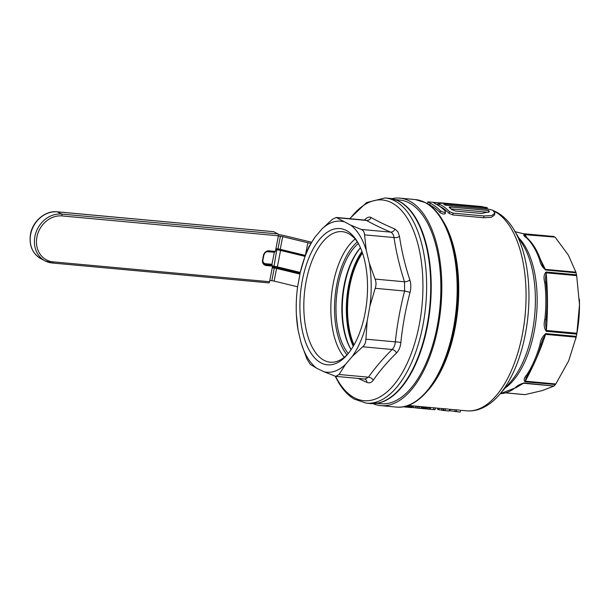 <?xml version="1.0" encoding="UTF-8"?>
<svg xmlns="http://www.w3.org/2000/svg" width="610" height="610" viewBox="0 0 610 610"><rect width="100%" height="100%" fill="white"/><g stroke="black" fill="none" stroke-linecap="round" stroke-linejoin="round"><path stroke-width="0.91" d="M428.007 204.144L429.89 205.097A101.504 49.524 95.2 0 1 431.209 205.753A101.504 49.524 95.2 0 1 440.046 212.562C443.257 214.377 444.919 214.529 445.041 213.02M427.816 201.872L482.274 206.607L440.862 202.84L433.519 202.642L435.22 203.778A101.504 49.524 95.2 0 1 445.384 211.243C445.262 212.753 443.6 212.6 440.389 210.785A101.504 49.524 -84.8 0 0 430.233 203.321L427.816 201.872L427.793 204.007M436.211 204.258L437.942 204.388M439.391 206.142A101.504 49.524 95.2 0 1 440.26 206.584A101.504 49.524 95.2 0 1 449.097 213.393L452.795 214.918L483.692 217.755L491.363 217.328L494.573 214.933L494.908 213.18M373 403.645A104.188 50.836 -84.8 0 0 380.792 405.642A104.188 50.836 -84.8 0 0 439.734 316.887A104.188 50.836 -84.8 0 0 409.714 201.14A104.188 50.836 -84.8 0 0 399.832 198.143A104.188 50.836 -84.8 0 0 391.811 198.692M395.448 199.668L399.657 200.049A102.274 49.898 95.2 0 1 409.356 202.993A102.274 49.898 95.2 0 1 438.826 316.613A102.274 49.898 95.2 0 1 380.968 403.736L376.751 403.347M540.429 259.441L545.363 269.361L575.901 272.167L576.061 272.792L545.607 269.994C542.328 267.21 540.376 263.955 539.758 260.226A81.435 39.734 -84.8 0 0 526.483 237.831C523.769 235.94 523.09 234.766 524.447 234.309L554.902 237.099A81.435 39.734 -84.8 0 0 554.36 236.81A81.435 39.734 -84.8 0 0 553.819 236.527L523.365 233.737L514.68 231.602M554.902 237.099L524.798 234.682L527.124 237.953M575.901 272.167L568.345 255.071L555.336 237.481M449.158 410.507A101.504 49.524 -84.8 0 0 450.104 410.782L450.386 409.341M450.104 410.782L454.892 411.384M456.814 411.681L454.862 411.544A101.504 49.524 -84.8 0 0 456.265 411.59L459.254 411.903M457.302 411.78L460.23 412.047L460.588 410.271L466.62 410.827A101.504 49.524 -84.8 0 0 524.043 324.36A101.504 49.524 -84.8 0 0 494.801 211.586A101.504 49.524 -84.8 0 0 494.184 211.273M459.589 410.126L456.608 409.813A101.504 49.524 95.2 0 1 455.197 409.767L454.862 411.544M456.265 411.59L456.608 409.813M446.123 410.736L443.668 410.522A101.504 49.524 -84.8 0 0 445.079 410.56L448.06 410.881M449.387 409.249L449.059 411.026L446.116 410.759M448.403 409.096L445.422 408.784A101.504 49.524 95.2 0 1 444.011 408.738L443.668 410.522L442.974 410.446L443.31 408.692M445.079 410.56L445.422 408.784M423.073 408.509L422.646 408.448L422.959 406.824L422.669 408.303L422.029 408.281L422.318 406.763M425.566 408.7L426.176 408.761M423.195 408.212L422.44 408.128M422.059 408.098L421.64 408.052L421.891 406.725M421.64 408.052L421.03 408.014M422.128 408.494L422.753 406.801M422.379 406.771L422.311 408.563L422.646 406.794M422.311 408.563A101.504 49.524 -84.8 0 0 422.7 408.601L423.508 408.677L423.851 406.9L423.043 406.824L422.7 408.601L424.301 408.746L424.644 406.969L423.851 406.9M424.301 408.746L425.368 408.83L425.711 407.053L424.644 406.969M425.879 407.091L425.368 408.807L426.413 408.913L427.633 409.02L427.976 407.244L425.711 407.053L427.16 407.205M426.413 408.913L426.756 407.137M427.633 409.02L429.936 409.249L430.279 407.472L427.976 407.244M429.356 409.188L429.699 407.411M429.936 409.249L430.279 407.472M430.225 409.287L430.568 407.511L432.444 407.693A101.504 49.524 95.2 0 0 433.832 407.777L433.489 409.554L435.052 409.699L435.395 407.922L433.832 407.777M428.067 409.058L428.403 407.32A101.504 49.524 95.2 0 1 428.037 407.274L429.699 407.427M427.656 407.251L428.403 407.32M427.854 409.043L428.51 407.327M428.121 409.104L425.46 408.86M426.146 408.891L426.482 407.144L425.162 407.022M421.174 408.334L422.173 408.471M403.21 406.756A101.504 49.524 -84.8 0 0 403.614 406.817L404.994 406.984L405.116 406.351M404.415 406.916L404.491 406.496M405.642 407.038L406.931 407.144L407.198 405.757M406.222 407.091L406.428 405.993M406.931 407.144L408.136 407.244L408.479 405.467L407.907 405.421M407.564 407.198L407.892 405.52M407.411 407.205L410.522 407.45L410.865 405.673L408.479 405.467M409.584 407.366L409.928 405.581M410.522 407.45L410.995 407.495L411.331 405.719L410.865 405.673M411.559 407.571L411.018 407.495A101.504 49.524 95.2 0 1 410.995 407.495L411.765 407.579L412.101 405.803L411.331 405.719M411.506 407.549L411.849 405.772M411.765 407.579L412.101 405.803M411.933 407.61L412.276 405.825M412.032 407.625L412.375 405.848L419.825 406.496L421.647 406.664L421.312 408.441L417.728 408.151L421.312 408.441M411.018 407.495L411.361 405.719L411.903 405.795M404.148 406.626L404.575 406.855M405.009 406.923A101.504 49.524 -84.8 0 0 405.444 406.992L405.597 406.229M405.444 406.992L406.367 407.106M407.419 407.183L407.724 405.581M406.969 407.152L407.244 405.741M409.92 405.62L408.456 405.49L409.074 405.543L408.738 407.289M408.113 407.267L411.948 407.617M409.668 405.566A101.504 49.524 -84.8 0 0 409.806 405.581L410.477 405.673M408.746 407.251A101.504 49.524 95.2 0 1 408.593 407.221L408.921 405.536M408.593 407.221L406.649 406.885M407.16 406.839L406.527 406.74M441.968 408.563L441.648 410.233A101.504 49.524 -84.8 0 0 442.974 410.446M437.805 408.182L437.576 409.363A101.504 49.524 -84.8 0 0 438.918 409.752L441.678 410.065M438.918 409.752L439.192 408.311M449.478 207.705C448.853 207.164 449.257 206.942 450.699 207.042L488.839 210.541L489.334 211.762L481.625 213.462L455.716 211.09L451.987 209.726A101.504 49.524 -84.8 0 0 449.478 207.705L449.173 207.278M488.839 210.541L488.496 212.318L450.988 208.879M453.138 213.142L449.44 211.617A101.504 49.524 -84.8 0 0 439.284 204.152L438.14 203.336L443.127 203.298L483.082 206.965C487.222 207.499 488.137 207.789 485.819 207.819L445.864 204.152C443.889 203.984 443.363 204.137 444.278 204.609A101.504 49.524 95.2 0 1 445.597 205.265L488.984 209.245L492.788 210.206L494.916 213.157L491.698 215.551L484.035 215.978L453.138 213.142L452.795 214.918M443.813 204.251L444.278 204.609M487.054 209.07L487.306 207.774L485.819 207.819L485.606 208.933M412.07 407.427L418.025 408.174L418.368 406.397M415.25 407.876L415.585 406.146M413.13 407.579L413.45 405.947M419.482 408.273L419.825 406.496M416.767 408.052L417.103 406.283M430.256 409.226A101.504 49.524 -84.8 0 0 432.101 409.47A101.504 49.524 -84.8 0 0 433.489 409.554M435.052 409.699A101.504 49.524 95.2 0 1 433.664 409.615L432.101 409.47M576.869 333.251L576.709 334.105L546.255 331.306C544.089 328.203 543.617 324.253 544.829 319.457A81.435 39.734 -84.8 0 0 544.707 282.255A2.295 0.831 -7.2 0 1 545.889 282.819L545.47 278.877L546.141 272.83C547.841 292.182 547.902 311.39 546.331 330.452L576.869 333.251L579.5 304.695L576.679 275.628L546.141 272.83A2.295 1.121 95.2 0 0 546.064 272.014L576.519 274.813L576.679 275.628M545.942 319.487L545.637 323.536L546.331 330.452A2.295 1.121 -84.8 0 1 546.255 331.306M541.245 343.887L542.603 339.755L545.576 334.371C540.445 350.125 533.681 365.725 525.279 381.174L555.817 383.98L568.688 360.823L576.114 337.17L545.576 334.371A2.295 1.121 95.2 0 0 545.813 333.594L576.267 336.392L576.114 337.17M528.252 374.105L526.178 377.476L525.279 381.174A2.295 1.121 -84.8 0 1 524.928 381.761C523.563 380 524.226 377.613 526.926 374.601A2.295 1.479 33.2 0 0 528.252 374.105C533.643 365.786 537.989 355.79 541.276 344.093L542.564 339.861M500.299 393.648A81.435 39.734 -84.8 0 0 515.191 387.815A2.295 1.83 52.3 0 0 516.319 387.502L523.433 383.255L520.94 384.163M505.926 392.87L525.073 394.624L542.252 390.591L553.971 386.054L523.433 383.255A2.295 1.121 95.2 0 0 523.853 382.966L553.971 386.054M525.073 394.624L524.577 394.586M516.319 387.502L500.291 393.656M515.191 387.815C516.899 385.863 519.789 384.247 523.853 382.966M555.817 383.98L555.382 384.552L524.928 381.761M554.307 385.764A81.435 39.734 -84.8 0 0 555.382 384.552M526.926 374.601A81.435 39.734 -84.8 0 0 540.033 344.375A2.295 0.702 15.6 0 0 541.276 344.093M540.033 344.375C540.62 339.808 542.549 336.217 545.813 333.594M575.695 339.122L575.947 337.986A75.838 37.004 -84.8 0 0 579.5 304.695A75.838 37.004 -84.8 0 0 579.416 300.196A75.838 37.004 -84.8 0 0 579.378 299.213M576.267 336.392A81.435 39.734 -84.8 0 0 576.709 334.105M544.829 319.457L546.011 319.518C547.406 306.868 547.368 294.638 545.889 282.819M544.707 282.255C543.464 277.71 543.914 274.294 546.064 272.014M526.483 237.831A2.295 1.876 -47.2 0 1 527.452 238.251L524.951 235.887L524.798 234.682A2.295 1.121 95.2 0 0 524.447 234.309M539.758 260.226A2.295 1.357 -18.9 0 1 540.971 260.958L542.984 266.151L545.363 269.361A2.295 1.121 -84.8 0 1 545.607 269.994M576.519 274.813A81.435 39.734 -84.8 0 0 576.061 272.792M527.452 238.251L527.452 238.251C533.087 243.55 537.585 251.122 540.971 260.958M523.365 233.737A2.295 1.121 -84.8 0 0 523.159 233.676L523.159 233.676A2.295 1.121 -84.8 0 0 522.983 233.691M445.384 211.243L445.308 213.622M364.383 220.042L364.818 219.608C367.205 217.259 369.302 216.565 371.101 217.503C377.742 221.3 385.68 225.143 394.922 229.032L397.88 231.693L399.481 236.383C401.616 250.847 405.07 265.38 409.851 279.99C411.064 283.894 411.117 288.057 410.012 292.495C405.627 309.079 402.577 325.793 400.846 342.637C400.343 347.082 398.902 350.529 396.515 352.961C387.434 361.882 379.664 370.987 373.198 380.274C371.452 382.676 369.355 383.377 366.915 382.378L358.146 378.413M310.261 364.345L306.899 358.924L301.149 343.049A75.838 37.004 -84.8 0 0 307.882 358.284A75.838 37.004 -84.8 0 0 316.811 368.303L310.261 364.345M310.414 352.252A68.411 33.382 -84.8 0 0 347.113 354.89A68.411 33.382 -84.8 0 0 357.475 241.918A68.411 33.382 -84.8 0 0 357.01 241.148A68.411 33.382 -84.8 0 0 309.194 257.153A68.411 33.382 -84.8 0 0 310.414 352.252M358.222 243.222A65.537 31.979 -84.8 0 0 342.202 231.663A65.537 31.979 -84.8 0 0 307.364 275.651A65.537 31.979 -84.8 0 0 313.891 350.148A65.537 31.979 -84.8 0 0 330.223 362.195A65.537 31.979 -84.8 0 0 348.081 353.747M358.383 243.52A61.282 29.905 -84.8 0 0 336.895 293.151A61.282 29.905 -84.8 0 0 345.397 349.454A61.282 29.905 -84.8 0 0 348.295 353.48M370.377 403.538L378.764 402.974A102.953 50.233 -84.8 0 0 427.305 326.769A102.953 50.233 -84.8 0 0 415.387 217.373A102.953 50.233 -84.8 0 0 397.362 200.4L389.21 198.326L385.123 197.945A103.037 50.272 95.2 0 1 410.797 216.885A103.037 50.272 95.2 0 1 421.06 334.005A103.037 50.272 95.2 0 1 366.297 403.157L370.377 403.538A103.037 50.272 -84.8 0 0 425.147 334.379A103.037 50.272 -84.8 0 0 414.884 217.259A103.037 50.272 -84.8 0 0 389.21 198.326M360.449 247.759A61.282 29.905 -84.8 0 0 351.093 349.69M343.59 221.697A75.838 37.004 -84.8 0 0 321.996 228.918L332.412 219.287L336.27 217.457L350.62 225.098L361.204 229.429C363.278 230.267 364.399 232.075 364.566 234.85L366.274 250.352A75.838 37.004 -84.8 0 0 350.62 225.098M365.909 339.168C365.825 342.469 364.757 345.008 362.714 346.785L352.305 356.423A75.838 37.004 -84.8 0 0 367.182 320.952L365.909 339.168L395.326 341.867C397.133 324.794 400.229 307.844 404.613 291.008L404.499 281.782C399.702 266.921 396.195 252.174 393.984 237.549C393.603 234.758 392.482 232.951 390.621 232.128C381.281 228.109 373.221 224.213 366.457 220.431L365.733 220.172M339.061 374.487L335.759 376.362L323.834 371.704A75.838 37.004 -84.8 0 0 345.428 364.475L339.061 374.487L368.478 377.186C375.074 367.838 382.958 358.604 392.131 349.484C393.968 347.685 395.028 345.146 395.326 341.867A4.598 0.907 -173.9 0 1 400.846 342.637M296.384 314.684L296.3 312.32A75.838 37.004 -84.8 0 0 298.092 330.185L296.384 314.684M304.947 256.345L280.554 250.435L277.39 266.883L300.25 272.426L305.557 254.599L308.752 246.981L315.118 236.977A75.838 37.004 -84.8 0 0 300.242 272.449L297.543 287.241A75.838 37.004 -84.8 0 0 296.3 312.32M301.149 343.049L298.092 330.185M323.834 371.704L316.811 368.303M352.305 356.423L345.428 364.475M369.889 306.159A75.838 37.004 -84.8 0 0 369.332 263.215L375.081 279.083C376.263 281.988 376.309 285.068 375.203 288.309L369.889 306.159L367.182 320.952M366.274 250.352L369.332 263.215M315.118 236.977L321.996 228.918M335.759 376.362L365.062 379.054L368.478 377.186A4.598 3.477 35.3 0 1 373.198 380.274M375.081 279.083L404.499 281.782A4.598 2.082 162.2 0 0 409.851 279.99M375.203 288.309L404.613 291.008A4.598 0.534 -165.5 0 1 410.012 292.495M364.566 234.85L393.984 237.549A4.598 2.455 171.3 0 0 399.481 236.383M361.204 229.429L390.621 232.128A4.598 3.744 113.3 0 0 394.922 229.032M337.048 217.732L366.457 220.431A4.598 4.117 119.1 0 0 371.101 217.503M364.78 220.08A4.598 3.103 45.1 0 0 364.818 219.608M396.515 352.961A4.598 3.103 45.1 0 0 392.131 349.484L362.714 346.785M366.915 382.378A4.598 3.744 113.3 0 0 364.978 379.046M311.542 242.162A3.065 0.534 -169.1 0 1 310.063 241.873L284.923 235.78A10.728 1.86 10.9 0 0 278.381 234.575M297.619 286.799L274.134 281.103A3.065 0.534 10.9 0 0 271.839 280.714L269.78 280.524M278.343 236.078L280.402 236.268A3.065 0.534 -169.1 0 1 282.689 236.657L307.837 242.749A10.728 1.86 10.9 0 0 310.787 243.382M273.471 231.686A1.533 0.747 95.2 0 1 273.623 231.67A1.533 0.747 95.2 0 1 273.768 231.708L277.977 233.935A1.533 0.747 95.2 0 1 278.396 235.788L61.984 215.925A23.752 20.313 117.8 0 0 36.92 237A23.752 20.313 117.8 0 0 53.139 261.858L269.551 281.721L272.563 266.09L266.166 265.502A5.284 4.522 -62.2 0 1 262.559 259.967L263.413 255.521A5.284 4.522 -62.2 0 1 268.995 250.832L275.385 251.419L275.011 251.938L268.682 251.343M274.424 251.884L271.938 264.29L272.563 266.09M275.385 251.419L278.396 235.788M269.551 281.721A1.533 0.747 95.2 0 1 268.713 282.872A1.533 0.747 95.2 0 1 268.568 282.827M360.472 247.828A62.205 30.355 -84.8 0 0 342.736 319.533A62.205 30.355 -84.8 0 0 351.131 349.629M362.058 251.831A62.464 30.477 -84.8 0 0 347.166 320.029A62.464 30.477 -84.8 0 0 353.419 345.977M354.029 344.909A61.282 29.905 95.2 0 1 362.47 252.99M488.45 209.2A101.504 49.524 -84.8 0 0 487.085 208.917L488.755 209.222M380.792 405.642L396.164 407.053C419.642 409.767 443.745 377.681 453.131 333.639L453.192 333.357A102.274 49.898 -84.8 0 0 457.866 282.399L457.858 282.11A103.418 50.462 95.2 0 1 453.131 333.639A103.418 50.462 95.2 0 1 413.565 402.684M443.234 221.3A101.504 49.524 95.2 0 1 427.679 390.774M396.164 407.053A104.188 50.836 -84.8 0 0 455.106 318.298A104.188 50.836 -84.8 0 0 425.086 202.55A104.188 50.836 -84.8 0 0 415.204 199.554L425.521 202.68C444.004 212.089 456.73 244.137 457.858 282.11A103.418 50.462 95.2 0 0 431.522 207.019M499.193 394.906L510.745 381.685A82.556 40.283 -84.8 0 0 523.258 245.357L514.306 230.252A99.712 48.655 95.2 0 1 499.193 394.906C493.65 401.304 487.603 405.856 481.054 408.57C476.318 410.5 471.507 411.254 466.62 410.827M519.041 238.243A81.435 39.734 95.2 0 1 536.495 315.309A81.435 39.734 95.2 0 1 505.309 387.914M450.699 207.042L450.432 208.429M484.035 215.978L483.692 217.755M445.864 204.152L445.651 205.273M439.284 204.152L438.956 205.852M449.44 211.617L449.097 213.393M430.233 203.321L429.89 205.097M440.389 210.785L440.046 212.562M335.599 376.339A100.764 49.166 -84.8 0 0 338.825 382.142A100.764 49.166 -84.8 0 0 409.257 358.573A100.764 49.166 -84.8 0 0 407.45 218.494A100.764 49.166 -84.8 0 0 350.064 218.723M355.142 239.074A65.537 31.979 -84.8 0 0 331.87 292.068A65.537 31.979 -84.8 0 0 340.914 352.626A65.537 31.979 -84.8 0 0 344.299 357.269M357.353 241.926A63.265 30.866 -84.8 0 0 335.447 293.227A63.265 30.866 -84.8 0 0 344.261 351.024A63.265 30.866 -84.8 0 0 346.991 354.86M300.105 273.211L277.054 267.63A4.293 0.747 10.9 0 0 273.844 267.081L272.395 266.951M272.548 266.151L273.661 266.25A4.979 0.862 -169.1 0 1 277.39 266.883L277.054 267.63M273.844 267.081L276.826 249.803L275.72 249.703M280.585 249.986L280.554 250.435A4.979 0.862 10.9 0 0 276.826 249.803L276.993 249.398M280.264 249.894A3.751 0.648 10.9 0 0 277.649 249.444M275.903 248.743L277.962 248.933L277.58 249.452L275.796 249.276M305.099 255.91L280.295 249.917L280.257 249.322L305.282 255.384M280.402 236.268L277.962 248.933A3.065 0.534 -169.1 0 1 280.257 249.322L282.689 236.657M272.373 267.058L274.088 267.21A3.751 0.648 -169.1 0 1 276.902 267.691L300.089 273.31M274.088 267.21L274.279 268.049L272.22 267.859M276.902 267.691L276.574 268.438A3.065 0.534 10.9 0 0 274.279 268.049L271.839 280.714M299.945 274.096L276.574 268.438L274.134 281.103M305.541 254.644L307.837 242.749M57.21 211.807A1.533 0.747 95.2 0 1 57.355 211.853A25.277 21.624 117.8 0 0 30.675 234.278A25.277 21.624 117.8 0 0 40.847 258.655C32.299 253.44 28.853 245.258 30.5 234.118C32.711 221.102 45.392 210.404 57.21 211.807L273.623 231.67M273.768 231.708L57.355 211.853L61.564 214.072A1.533 0.747 95.2 0 1 61.984 215.925M53.139 261.858A1.533 0.747 -84.8 0 1 52.292 263.009A1.533 0.747 -84.8 0 1 52.147 262.971A25.277 21.624 -62.2 0 1 45.056 260.874A25.277 21.624 -62.2 0 1 34.884 236.505A25.277 21.624 -62.2 0 1 61.564 214.072L277.977 233.935M267.988 251.35L267.859 251.701A3.904 3.34 117.8 0 0 265.96 252.105M274.256 252.288L267.859 251.701M262.826 260.859A3.904 3.34 117.8 0 0 265.548 263.703L271.938 264.29M272.129 265.121L265.739 264.534L265.548 263.703M262.818 259.974A4.598 3.934 117.8 0 0 264.694 264.29A4.598 3.934 117.8 0 0 265.983 264.664L265.739 264.534A4.598 3.934 -62.2 0 1 264.572 264.221M268.552 251.335L268.995 250.832M272.373 265.251L265.983 264.664L266.166 265.502M353.259 346.259A62.205 30.355 95.2 0 1 346.793 319.899A62.205 30.355 95.2 0 1 361.951 251.526M426.626 203.298L427.526 203.382M399.832 198.143L415.204 199.554M493.543 210.709L496.525 212.097C503.502 215.894 509.426 221.941 514.306 230.252M423.165 408.647L425.132 408.83M428.167 409.112L430.134 409.287M405.383 407.015L407.099 407.175M438.14 203.336L437.797 205.112M545.637 323.452L546.011 319.518M505.804 392.901L524.798 394.647M553.636 236.474L523.159 233.676L514.825 231.625M421.64 406.702L423.508 406.87M435.387 407.96L444.011 408.753M449.402 409.249L455.197 409.783M385.123 197.945L366.549 202.581L349.683 218.693M335.195 376.271L339.061 383.354C343.384 390.339 348.386 395.57 354.067 399.039L366.297 403.157M336.27 217.457L365.573 220.149M305.091 255.925L280.295 249.917L275.796 249.292M268.713 282.872L52.292 263.009L45.056 260.874L40.847 258.655M264.694 264.29C263.215 263.383 262.62 261.934 262.918 259.929L263.779 255.483C264.58 252.754 266.196 251.373 268.613 251.35L275.011 251.938"/></g></svg>
